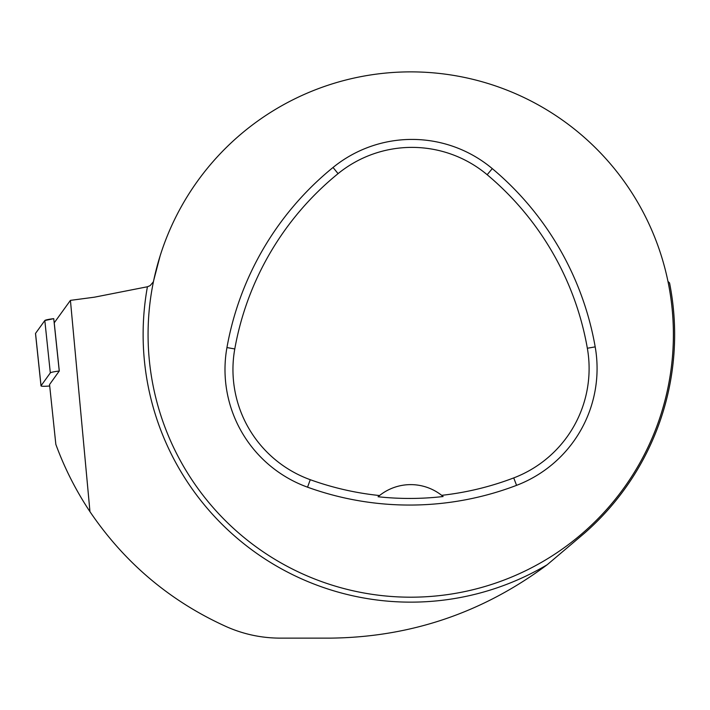 <?xml version="1.0" encoding="UTF-8"?>
<svg xmlns="http://www.w3.org/2000/svg" width="710" height="710" viewBox="0 0 710 710"><rect width="100%" height="100%" fill="white"/><g stroke="black" fill="none" stroke-linecap="round" stroke-linejoin="round"><path stroke-width="1.06" d="M59.303 371.019L54.235 322.81L70.423 300.374L94.474 297.179L147.423 286.76A267.608 267.608 0 0 0 547.197 564.734C482.667 612.845 410.291 637.314 330.07 638.13L280.042 638.13C261.67 638.068 244.018 634.358 227.093 626.983C170.64 601.636 124.933 563.207 89.966 511.688C75.943 490.592 64.566 468.156 55.841 444.371L49.549 384.536L59.25 371.028A9.931 1.029 174 0 0 50.321 372.901L41.038 385.77A9.931 1.029 174 0 0 41.002 385.867A9.931 1.029 174 0 0 49.7 385.983M35.553 333.585A9.931 1.029 -6 0 1 35.5 333.496A9.931 1.029 -6 0 1 35.535 333.398L44.819 320.529A9.931 1.029 -6 0 1 53.747 318.657L44.819 320.529L35.535 333.398L41.038 385.77M89.966 511.688L70.423 300.374M147.423 286.76L150.103 285.651L153.307 281.905L160.096 255.973M547.197 564.734L584.436 533.219A263.916 263.916 0 0 0 669.548 282.935L669.858 284.506M669.548 282.935L667.968 281.426M148.071 334.534A262.664 262.664 0 0 1 542.058 107.059A262.664 262.664 0 0 1 542.058 562.009A262.664 262.664 0 0 1 148.071 334.534M226.943 347.563A300.188 300.188 0 0 1 333.043 167.462A125.075 125.075 0 0 1 492.278 168.616A300.188 300.188 0 0 1 595.193 346.87A125.075 125.075 0 0 1 516.569 485.347A300.188 300.188 0 0 1 307.554 487.184A125.075 125.075 0 0 1 226.943 347.563L234.779 348.956A292.227 292.227 0 0 1 338.067 173.639A117.115 117.115 0 0 1 487.166 174.722A292.227 292.227 0 0 1 587.347 348.246A117.115 117.115 0 0 1 513.729 477.91A292.227 292.227 0 0 1 441.655 495.332L443.12 496.53A293.576 293.576 0 0 1 378.075 496.752L379.53 495.544A292.227 292.227 0 0 1 310.261 479.703A117.115 117.115 0 0 1 234.779 348.956M379.53 495.544A50.028 50.028 0 0 1 441.655 495.332M50.321 372.901L44.819 320.529M53.747 318.657L59.25 371.028M338.067 173.639L333.043 167.462M487.166 174.722L492.278 168.616M587.347 348.246L595.193 346.87M513.729 477.91L516.569 485.347M310.261 479.703L307.554 487.184M41.002 385.867L35.5 333.496"/></g></svg>
